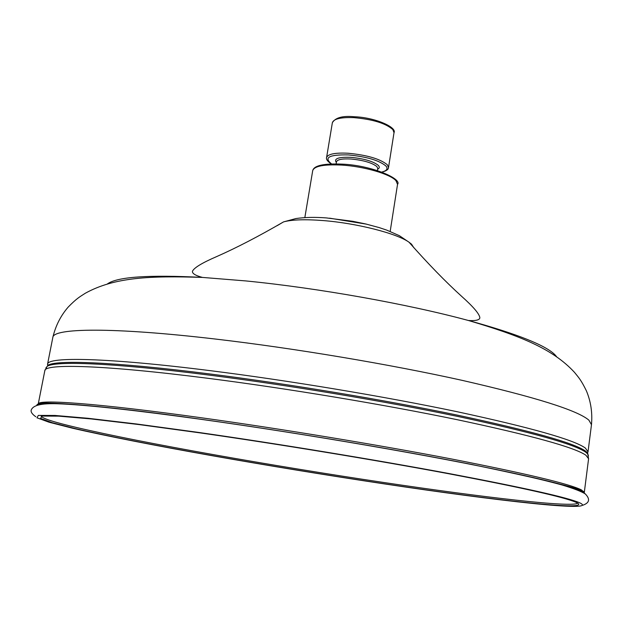 <?xml version="1.0" encoding="UTF-8"?>
<svg xmlns="http://www.w3.org/2000/svg" width="623" height="623" viewBox="0 0 623 623"><rect width="100%" height="100%" fill="white"/><g stroke="black" fill="none" stroke-linecap="round" stroke-linejoin="round"><path stroke-width="0.93" d="M198.83 432.463L136.639 423.998L87.929 418.274L55.019 415.455L38.353 415.409L36.952 417.792L48.983 422.192L72.237 428.141C140.494 443.934 270.725 466.845 384.305 483.884C496.71 500.814 600.401 512.589 579.811 502.854C567.903 497.59 524.473 487.856 449.518 473.644C375.747 459.867 278.224 443.833 198.83 432.463M36.874 405.082C36.936 400.379 96.3 404.646 200.598 419.224C280.295 430.337 378.138 446.473 452.08 460.654C527.198 475.31 570.645 485.597 582.435 491.516L585.27 493.907M556.58 356.66L555.14 354.962C545.935 345.36 517.051 333.873 468.496 320.51C407.613 304.032 318.314 288.06 245.906 280.934L202.405 277.414C149.8 275.693 114.243 277.243 85.304 293.246C79.456 297 76.676 298.44 68.304 306.96C60.75 315.612 55.587 325.782 52.823 337.464C52.916 328.041 112.342 326.927 215.994 339.114C294.344 348.265 389.982 364.323 462.118 380.349C535.391 397.124 577.646 410.401 588.891 420.167L591.476 424.707L588.026 451.776L585.332 448.03C573.861 439.776 531.271 427.705 457.578 411.811C385.03 396.563 288.979 380.552 210.426 370.685C106.517 357.555 47.278 356.605 47.543 364.237L47.652 365.475C54.668 359.658 113.682 361.729 209.601 373.932C288.34 383.9 384.664 399.943 457.407 415.144C531.302 430.976 573.985 442.937 585.48 451.044L587.544 452.913L588.143 454.891M277.18 225.658L283.535 221.897C258.747 236.296 236.46 247.861 216.664 256.583C202.226 262.813 194.158 267.688 192.476 271.215C192.04 273.45 195.357 275.514 202.405 277.414C148.874 274.642 117.21 276.814 107.413 283.917M591.476 424.707C592.535 412.714 590.838 401.407 586.375 390.785C581.095 380.046 578.892 377.795 574.507 372.375C552.469 348.452 519.52 335.641 468.496 320.51C475.785 320.938 479.578 320.02 479.874 317.769C479.399 313.906 473.332 306.781 461.69 296.384C445.632 281.845 428.079 263.786 409.031 242.222L399.398 235.696L386.751 230.128L379.15 227.582L365.709 223.969L352.75 221.29L326.475 217.925C315.207 217.045 305.036 217.248 295.972 218.541L283.535 221.897C291.86 219.623 305.036 219.179 323.072 220.565C356.66 223.151 397.015 233.477 409.031 242.222L411.53 244.185L413.882 247.798M588.431 455.872L587.801 454.05L585.737 452.189C574.25 444.137 531.489 432.198 457.469 416.374C384.593 401.181 288.075 385.107 209.203 375.101C113.113 362.843 54.037 360.701 47.044 366.464L44.817 370.677C44.459 363.466 103.87 364.93 208.37 378.356C287.437 388.464 384.227 404.568 457.298 419.715C531.52 435.477 574.383 447.306 585.885 455.211L588.587 458.754L584.296 492.482L581.454 489.927C569.656 483.946 526.38 473.636 451.628 459.003C378.044 444.853 280.732 428.795 201.424 417.776C96.596 403.159 37.419 399.086 38.237 404.039C36.009 401.157 95.444 404.148 200.622 419.224C287.779 431.373 396.166 449.502 471.751 464.462C547.835 480.286 585.347 489.623 584.296 492.482M46.452 367.157L45.876 367.998M366.48 224.148L329.622 218.175M397.536 184.338C402.396 178.957 371.666 165.321 342.331 164.145C323.882 163.343 314.008 165.492 312.715 170.601C314.335 166.037 324.061 164.199 341.887 165.095C364.05 166.427 390.294 174.097 395.955 180.686L397.536 184.338L390.177 231.437M336.132 163.888L336.467 161.848C337.308 159.519 342.089 158.569 350.811 158.997C363.365 160.189 372.063 162.728 376.915 166.598L377.764 168.537L377.437 170.577M377.655 169.215C379.532 168.226 379.765 166.964 378.363 165.422C373.216 161.295 363.972 158.592 350.617 157.323C338.367 156.918 333.617 158.655 336.358 162.525M331.529 163.911C323.539 157.541 329.1 154.543 348.21 154.909C366.394 156.638 378.94 160.313 385.847 165.92C388.246 168.716 386.891 170.757 381.798 172.049M394.016 132.683C397.085 127.294 374.937 117.373 354.246 116.742C342.712 115.629 335.415 117.615 332.363 122.7C333.655 118.861 340.812 117.179 353.825 117.638C372.756 119.312 385.769 123.299 392.856 129.592L394.016 132.683L388.503 167.595L387.296 164.745C380.108 158.873 367.009 155.034 348.016 153.227C334.956 152.619 327.815 154.068 326.577 157.564C326.008 159.324 327.597 161.443 331.319 163.919M577.661 503.111C573.23 507.932 482.295 497.255 383.332 482.428C271.971 465.802 142.122 442.922 76.473 427.471C54.357 422.269 42.598 418.516 41.18 416.219M200.583 432.954L139.318 424.606L91.262 418.944L58.694 416.141L42.099 416.063L40.557 418.391L52.285 422.713L75.118 428.569C142.27 444.129 271.153 466.806 383.48 483.658C494.685 500.401 596.803 511.966 576.034 502.302C564.064 497.076 521.147 487.466 447.291 473.472C374.625 459.906 278.754 444.144 200.583 432.954M583.946 493.05L584.273 492.614M38.229 404.171L38.392 404.693M35.823 416.756C32.334 414.318 30.776 412.153 31.15 410.269C33.408 403.361 48.345 403.283 62.284 403.953C91.145 405.409 137.216 410.502 200.497 419.248C304.834 433.733 436.614 456.48 511.062 472.67C531.474 477.179 548.442 481.268 561.969 484.943C573.822 488.549 581.602 491.547 585.309 493.938C590.409 499.179 589.498 502.971 582.575 505.308M588.026 451.776L587.544 452.913L588.587 458.754M43.532 403.969L43.68 403.198M44.817 370.677L38.237 404.039M332.363 122.7L326.577 157.564M382 172.127C386.315 170.959 388.487 169.448 388.503 167.595M312.715 170.601L304.834 217.614M52.823 337.464L47.543 364.237"/></g></svg>
